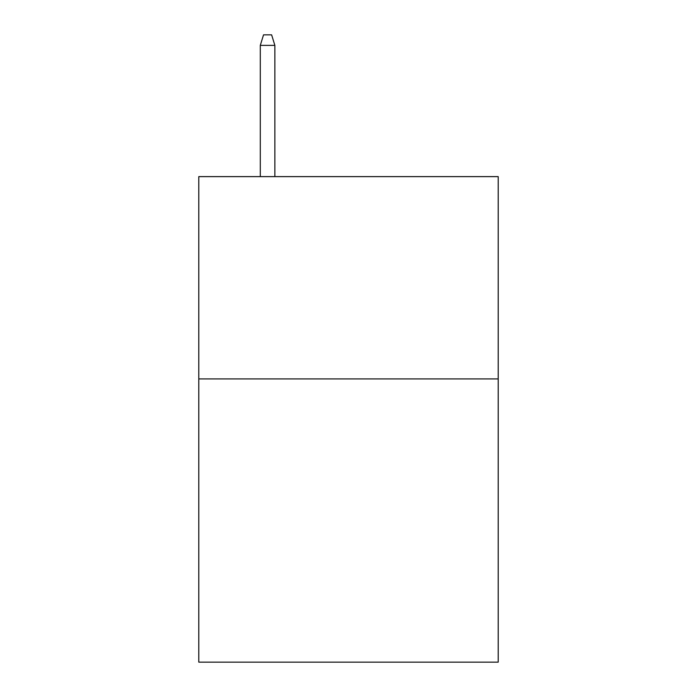<?xml version="1.0" encoding="UTF-8"?>
<svg xmlns="http://www.w3.org/2000/svg" width="697" height="697" viewBox="0 0 697 697"><rect width="100%" height="100%" fill="white"/><g stroke="black" fill="none" stroke-linecap="round" stroke-linejoin="round"><path stroke-width="1.05" d="M498.207 378.924L498.207 662.15L198.793 662.15L198.793 176.62L498.207 176.62L498.207 378.924L198.793 378.924M274.862 176.62L274.862 45.366L260.295 45.366L260.295 176.62M260.295 45.366L263.536 34.85L271.621 34.85L274.862 45.366"/></g></svg>
